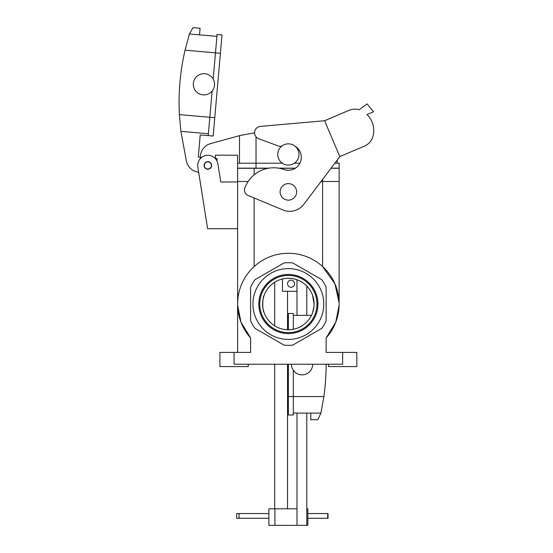 <?xml version="1.0" encoding="UTF-8"?>
<svg xmlns="http://www.w3.org/2000/svg" width="553" height="553" viewBox="0 0 553 553"><rect width="100%" height="100%" fill="white"/><g stroke="black" fill="none" stroke-linecap="round" stroke-linejoin="round"><path stroke-width="0.83" d="M317.92 304.026A29.551 29.551 0 0 1 288.369 333.577A29.551 29.551 0 0 1 258.818 304.026A29.551 29.551 0 0 1 288.369 274.475A29.551 29.551 0 0 1 317.92 304.026A29.551 29.551 0 0 1 288.369 333.577A29.551 29.551 0 0 1 258.818 304.026A29.551 29.551 0 0 1 288.369 274.475A29.551 29.551 0 0 1 317.92 304.026M259.758 304.026A28.611 28.611 0 0 0 302.671 328.807A28.611 28.611 0 0 0 302.671 279.251A28.611 28.611 0 0 0 259.758 304.026A28.611 28.611 0 0 0 302.671 328.807A28.611 28.611 0 0 0 302.671 279.251A28.611 28.611 0 0 0 259.758 304.026M314.104 304.026A25.735 25.735 0 0 1 283.924 329.374A25.735 25.735 0 0 1 264.168 295.274A25.735 25.735 0 0 1 314.104 304.026A25.735 25.735 0 0 1 283.924 329.374A25.735 25.735 0 0 1 264.168 295.274C262.302 297.625 262.309 310.427 264.168 312.777C262.302 310.427 262.309 297.625 264.168 295.274A25.735 25.735 0 0 1 314.104 304.026L312.569 295.274L314.104 304.026M313.959 306.708L312.569 312.777L313.959 306.708M250.599 337.931L240.956 322.157L237.624 305.249L240.956 322.157L250.599 337.931A50.758 50.758 0 0 1 253.129 267.5A50.758 50.758 0 0 1 323.609 267.5A50.758 50.758 0 0 1 326.139 337.931L335.775 322.157L339.113 305.249L335.775 322.157L326.139 337.931L326.139 352.42L356.83 352.42L356.83 366.591L356.83 352.42L342.666 352.42L342.666 364.227L234.071 364.227L342.666 364.227L342.666 352.42L326.139 352.42L326.139 337.931A50.758 50.758 0 0 0 323.609 267.5A50.758 50.758 0 0 0 253.129 267.5A50.758 50.758 0 0 0 250.599 337.931L250.599 352.42L250.599 337.931M322.599 266.553L334.911 283.772L339.107 302.781L334.911 283.772L322.599 266.553L322.599 181.502L339.148 181.502L339.148 168.285L330.998 168.285L339.148 168.285L339.148 181.502L322.599 181.502L322.599 179.428L322.599 181.502L321.037 181.502L322.599 181.502L322.599 266.553M237.59 181.502L248.138 181.502L237.59 181.502L237.59 168.285L268.15 168.285L237.59 168.285L237.59 181.502M295.219 168.285L279.286 168.285L295.219 168.285A12.982 12.982 0 0 0 295.406 168.16L278.601 168.16M296.629 191.891A8.26 8.26 0 0 1 284.235 199.045A8.26 8.26 0 0 1 284.235 184.737A8.26 8.26 0 0 1 296.629 191.891A8.26 8.26 0 0 1 284.235 199.045A8.26 8.26 0 0 1 284.235 184.737A8.26 8.26 0 0 1 296.629 191.891M207.61 228.721L237.61 228.721L207.61 228.721L197.836 167.034L207.61 228.721M237.61 181.972L220.758 181.972L217.889 163.861A10.154 10.154 0 0 0 206.276 155.421A10.154 10.154 0 0 0 197.836 167.034A10.154 10.154 0 0 1 206.276 155.421A10.154 10.154 0 0 1 217.889 163.861L220.758 181.972L217.889 163.861L220.758 181.972L237.61 181.972M198.658 172.225L200.207 181.972L198.658 172.225A14.164 14.164 0 0 1 186.32 160.716L180.9 131.338L208.391 133.736M207.866 169.225A3.774 3.774 0 0 0 211.135 163.564A3.774 3.774 0 0 0 204.596 163.564A3.774 3.774 0 0 0 207.866 169.225A3.774 3.774 0 0 0 211.135 163.564A3.774 3.774 0 0 0 204.596 163.564A3.774 3.774 0 0 0 207.866 169.225M326.139 320.761A41.316 41.316 0 0 1 321.749 328.371L292.758 345.107A41.316 41.316 0 0 1 283.972 345.107L254.988 328.371A41.316 41.316 0 0 1 250.599 320.761L250.599 287.29A41.316 41.316 0 0 1 254.988 279.68L283.972 262.945A41.316 41.316 0 0 1 292.758 262.945L321.749 279.68A41.316 41.316 0 0 1 326.139 287.29L326.139 320.761A41.316 41.316 0 0 1 321.749 328.371L292.758 345.107A41.316 41.316 0 0 1 283.972 345.107L254.988 328.371A41.316 41.316 0 0 1 250.599 320.761L250.599 287.29A41.316 41.316 0 0 1 254.988 279.68L283.972 262.945A41.316 41.316 0 0 1 292.758 262.945L321.749 279.68A41.316 41.316 0 0 1 326.139 287.29L326.139 320.761M288.369 339.438A35.413 35.413 0 0 1 257.698 286.323A35.413 35.413 0 0 1 319.033 286.323A35.413 35.413 0 0 1 288.369 339.438A35.413 35.413 0 0 1 257.698 286.323A35.413 35.413 0 0 1 319.033 286.323A35.413 35.413 0 0 1 288.369 339.438M339.127 304.026L339.127 181.502L339.127 304.026M328.503 366.591L356.83 366.591L328.503 366.591L328.503 364.227L328.503 366.591M234.071 352.42L250.599 352.42L234.071 352.42L234.071 364.227L234.071 352.42L219.907 352.42L234.071 352.42M237.61 352.42L237.61 181.502L237.61 352.42M219.907 366.591L248.235 366.591L248.235 364.227L248.235 366.591L219.907 366.591L219.907 352.42L219.907 366.591M260.394 126.395L324.59 120.734L339.812 156.589L364.365 146.165A15.049 15.049 0 0 0 373.095 135.92A22.424 22.424 0 0 0 367.012 114.519L373.6 111.727L367.012 103.874L359.256 109.722A15.049 15.049 0 0 0 349.143 110.31L324.59 120.734L260.394 126.395A6.373 6.373 0 0 0 258.735 138.72L278.463 146.027A4.721 4.721 0 0 0 282.154 145.854M373.095 135.92A22.424 22.424 0 0 0 367.012 114.519M294.998 146.172A12.982 12.982 0 0 1 283.966 169.536A30.692 30.692 0 0 0 244.848 188.048A5.903 5.903 0 0 0 248.138 195.506L282.942 209.967A17.703 17.703 0 0 0 303.88 204.271L339.812 156.589L364.365 146.165M254.58 132.872L239.497 135.609L239.497 163.204M200.31 158.67L200.31 157.225A14.164 14.164 0 0 1 210.7 143.573L240.327 135.437M215.421 158.67L215.421 155.179L237.61 155.179L237.61 168.16L268.834 168.16M337.233 160.004L337.233 163.204M282.32 163.204L237.61 163.204M294.417 163.204A10.625 10.625 0 0 1 278.601 158.642A10.625 10.625 0 0 1 286.24 144.063A10.625 10.625 0 0 1 294.417 163.204L299.864 163.204M334.821 163.204L339.127 163.204L339.127 168.16L331.088 168.16M211.405 165.451A3.539 3.539 0 0 1 206.096 168.513A3.539 3.539 0 0 1 206.096 162.382A3.539 3.539 0 0 1 211.405 165.451M212.124 91.079L208.225 135.623L213.161 136.052L200.227 134.918L198.292 157.031L201.769 157.335M216.914 160.854L217.108 158.676L215.276 158.517M180.796 130.494L179.4 114.616A231.354 231.354 0 0 1 185.041 50.178L189.416 33.968L216.907 36.374L189.416 33.968L193.025 27.65L200.082 28.265L199.502 34.853M213.175 79.031A10.625 10.625 0 0 1 207.251 94.39A10.625 10.625 0 0 1 193.391 85.508A10.625 10.625 0 0 1 213.175 79.031L215.47 52.839L220.405 53.268L213.161 136.052M185.041 50.178L215.47 52.839L217.073 34.493L222.009 34.929L220.405 53.268M189.167 34.777L189.416 33.968M208.177 161.918A3.539 3.539 0 0 1 210.769 167.483A3.539 3.539 0 0 1 204.658 166.944A3.539 3.539 0 0 1 208.177 161.918M217.073 34.493L222.009 34.929M264.168 312.777C262.302 310.427 262.309 297.625 264.168 295.274C262.302 297.625 262.309 310.427 264.168 312.777M274.675 508.822L274.675 364.227M274.675 325.814L274.675 282.237M306.791 508.822L307.841 508.822L307.841 525.35L296.982 525.35L296.982 413.098M296.982 508.822L268.889 508.822L268.889 525.35L296.982 525.35M239.041 513.543L239.041 518.265L236.67 518.265L236.67 513.543L268.889 513.543M307.841 513.543L328.033 513.543L328.033 518.265L307.841 518.265M239.041 518.265L268.889 518.265M296.982 315.355L296.982 279.777M306.791 525.35L306.791 413.098M306.791 315.355L306.791 286.06M311.47 315.355L293.325 315.355M293.325 329.277L293.325 313.468L288.369 313.468L288.369 329.761M282.465 278.982L282.465 291.279L296.982 291.279M326.139 364.227A231.354 231.354 0 0 1 323.871 396.57L320.92 413.098L293.325 413.098M312.687 364.227A10.625 10.625 0 0 1 293.325 370.275L293.325 414.985L288.369 414.985L288.369 364.227M291.085 287.263A3.539 3.539 0 0 1 288.016 281.954A3.539 3.539 0 0 1 294.148 281.954A3.539 3.539 0 0 1 291.085 287.263M293.325 370.275A10.625 10.625 0 0 1 291.438 364.227M320.92 413.098L317.878 419.706L310.793 419.706L310.793 413.098M254.138 174.831L254.138 168.285L254.138 174.831M254.138 266.553L254.138 197.995L254.138 266.553M256.025 136.785L256.025 168.16M179.4 114.616L214.764 117.706M274.91 508.822L274.91 525.35M287.539 508.822L287.539 364.227M287.539 329.747L287.539 291.279M327.722 513.543L327.722 518.265M323.871 396.57L288.369 396.57"/></g></svg>
